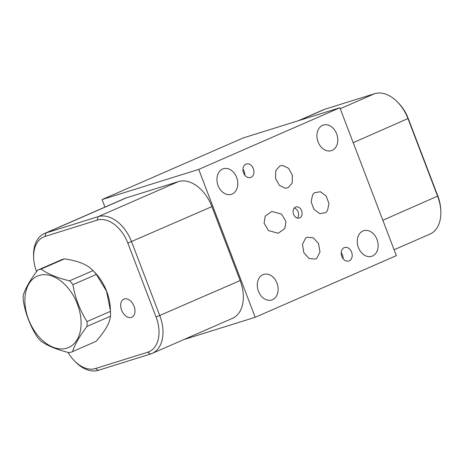 <?xml version="1.0" encoding="UTF-8"?>
<svg xmlns="http://www.w3.org/2000/svg" width="464" height="464" viewBox="0 0 464 464"><rect width="100%" height="100%" fill="white"/><g stroke="black" fill="none" stroke-linecap="round" stroke-linejoin="round"><path stroke-width="0.7" d="M183.831 339.578L255.2 317.295L396.349 255.652L339.868 107.752L198.725 169.395L102.08 199.566L104.957 207.095M255.2 317.295L198.725 169.395M36.563 271.631L36.552 271.608A31.169 20.416 66.4 0 1 33.669 258.361L33.594 256.865A33.976 22.255 66.4 0 1 44.457 233.52L124.816 198.424A33.976 22.255 66.4 0 1 126.312 197.867L178.495 181.575A33.976 22.255 66.4 0 1 211.915 206.608L240.155 280.563A33.976 22.255 66.4 0 1 232.435 318.35L152.076 353.446A33.976 22.255 66.4 0 1 150.58 354.003L98.397 370.301A33.976 22.255 66.4 0 1 75.383 361.839L74.339 360.772A31.169 20.416 66.4 0 1 68.034 352.367M44.457 233.52A33.976 22.255 66.4 0 1 45.953 232.963L98.136 216.665A33.976 22.255 66.4 0 1 131.556 241.703L159.796 315.653A33.976 22.255 66.4 0 1 152.076 353.446M33.669 258.361A31.169 20.416 66.4 0 1 45.008 236.431L97.191 220.139A31.169 20.416 66.4 0 1 127.849 243.101L156.09 317.057A31.169 20.416 66.4 0 1 147.639 352.234L95.451 368.526A31.169 20.416 66.4 0 1 74.339 360.772M134.867 312.649A9.918 6.502 66.4 0 1 131.799 317.283A9.918 6.502 66.4 0 1 123.894 314.128A9.918 6.502 66.4 0 1 120.785 303.729A9.918 6.502 66.4 0 1 123.859 299.1A9.918 6.502 66.4 0 1 131.764 302.25A9.918 6.502 66.4 0 1 134.867 312.649M312.62 194.764L314.505 192.711L320.392 191.725L326.204 196.063L328.982 203.621L327.491 210.61L325.606 212.669L319.719 213.655L313.908 209.31L311.129 201.759L312.62 194.764M376.988 239.459A13.41 10.104 -107.3 0 1 371.699 256.314A13.41 10.104 -107.3 0 1 358.417 247.567A13.41 10.104 -107.3 0 1 363.706 230.712A13.41 10.104 -107.3 0 1 376.988 239.459M276.991 283.127A13.41 10.104 -107.3 0 1 271.707 299.982A13.41 10.104 -107.3 0 1 258.425 291.235A13.41 10.104 -107.3 0 1 263.714 274.381A13.41 10.104 -107.3 0 1 276.991 283.127M236.652 177.48A13.41 10.104 -107.3 0 1 231.362 194.335A13.41 10.104 -107.3 0 1 218.08 185.588A13.41 10.104 -107.3 0 1 223.37 168.739A13.41 10.104 -107.3 0 1 236.652 177.48M336.644 133.812A13.41 10.104 -107.3 0 1 331.36 150.667A13.41 10.104 -107.3 0 1 318.078 141.92A13.41 10.104 -107.3 0 1 323.367 125.065A13.41 10.104 -107.3 0 1 336.644 133.812M301.612 210.743A5.8 4.367 -107.3 0 1 299.326 218.034A5.8 4.367 -107.3 0 1 293.584 214.252A5.8 4.367 -107.3 0 1 295.87 206.961A5.8 4.367 -107.3 0 1 301.612 210.743M351.596 252.126A7.064 5.324 -107.3 0 1 348.806 261.006A7.064 5.324 -107.3 0 1 341.811 256.401A7.064 5.324 -107.3 0 1 344.595 247.515A7.064 5.324 -107.3 0 1 351.596 252.126M253.321 168.623A7.064 5.324 -107.3 0 1 250.537 177.503A7.064 5.324 -107.3 0 1 243.536 172.898A7.064 5.324 -107.3 0 1 246.326 164.012A7.064 5.324 -107.3 0 1 253.321 168.623M307.058 237.272L313.316 237.748L318.594 243.652L319.98 251.969L316.819 258.175L315.375 259.051L309.117 258.576L303.839 252.671L302.453 244.354L305.614 238.148L307.058 237.272M285.952 221.63L284.797 228.59L278.174 233.282L268.401 230.55L264.08 223.085L265.234 216.131L271.852 211.433L281.625 214.165L285.952 221.63M288.138 187.717L285.244 188.233L279.322 185.298L275.523 178.269L275.784 170.601L279.821 165.944L282.709 165.428L288.637 168.362L292.43 175.392L292.169 183.06L288.138 187.717M339.868 107.752L243.229 137.93L102.08 199.566M394.098 249.765L429.937 234.117A33.976 22.255 -113.6 0 0 440.8 210.766A33.976 22.255 -113.6 0 0 437.656 196.324L408.03 118.738A33.976 22.255 -113.6 0 0 397.625 102.161A33.976 22.255 -113.6 0 0 374.61 93.699L324.87 109.231A33.976 22.255 -113.6 0 0 323.373 109.788L298.364 120.71M440.8 210.766L440.725 209.276A31.169 20.416 -113.6 0 0 437.842 196.023L408.216 118.442A31.169 20.416 -113.6 0 0 398.669 103.228L397.625 102.161M294.269 208.029A5.8 4.367 72.7 0 1 298.085 211.845A5.8 4.367 -107.3 0 1 297.401 218.063M341.214 252.665A7.064 5.324 72.7 0 1 342.502 254.962A7.064 5.324 -107.3 0 1 343.093 258.697M242.939 169.163A7.064 5.324 72.7 0 1 244.226 171.465A7.064 5.324 -107.3 0 1 244.824 175.195M426.103 165.288L417.38 142.436M94.807 272.438A38.819 25.433 66.4 0 1 110.293 307.887L110.432 310.648L106.546 291.201L96.367 274.421A44.306 29.023 -113.6 0 0 93.032 270.611L94.807 272.438M69.606 280.842L93.032 270.611C87.835 264.805 78.317 260.89 64.479 258.866A44.306 29.023 -113.6 0 0 62.768 259.318A44.306 29.023 -113.6 0 0 61.109 259.915L37.683 270.147A44.306 29.023 66.4 0 1 39.341 269.549A44.306 29.023 66.4 0 1 41.052 269.097C48.094 274.091 57.611 278.006 69.606 280.842A44.306 29.023 66.4 0 1 72.941 284.652C75.168 298.039 79.866 310.341 87.041 321.569A44.306 29.023 66.4 0 1 87.012 326.43C79.715 335.901 74.901 344.294 72.558 351.602L95.984 341.371C105.125 331.093 109.945 322.7 110.438 316.199A44.306 29.023 -113.6 0 0 110.467 311.338L110.432 310.648M110.438 316.199L87.012 326.43M72.558 351.602A44.306 29.023 66.4 0 1 70.899 352.205A44.306 29.023 66.4 0 1 69.188 352.652C57.194 349.821 47.676 345.906 40.635 340.907A44.306 29.023 66.4 0 1 37.3 337.102C30.119 325.873 25.421 313.571 23.2 300.179A44.306 29.023 66.4 0 1 23.229 295.319C25.572 288.011 30.386 279.618 37.683 270.147M64.479 258.866L41.052 269.097M39.104 275.465A38.959 25.52 66.4 0 1 77.43 304.175A38.959 25.52 66.4 0 1 66.862 348.151A38.959 25.52 66.4 0 1 28.542 319.441A38.959 25.52 66.4 0 1 39.104 275.465M96.367 274.421L72.941 284.652M87.041 321.569L110.467 311.338M45.008 236.431L45.953 232.963L126.312 197.867M324.87 109.231L299.129 120.472M437.842 196.023L382.835 220.267M408.216 118.442L353.208 142.68M374.61 93.699L340.234 108.715M97.191 220.139L98.136 216.665L178.495 181.575M127.849 243.101L211.915 206.608M156.09 317.057L240.155 280.563M147.639 352.234L150.58 354.003M95.451 368.526L98.397 370.301"/></g></svg>
